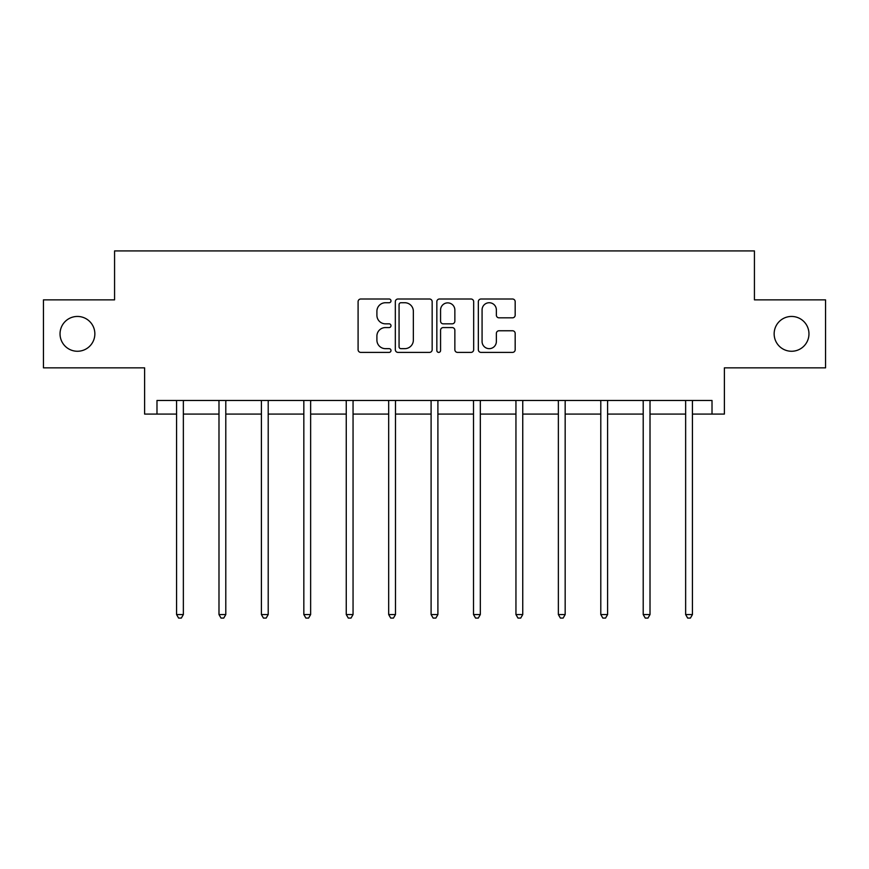 <?xml version="1.0" encoding="UTF-8"?>
<svg xmlns="http://www.w3.org/2000/svg" width="869" height="869" viewBox="0 0 869 869"><rect width="100%" height="100%" fill="white"/><g stroke="black" fill="none" stroke-linecap="round" stroke-linejoin="round"><path stroke-width="1.3" d="M774.149 333.859A17.402 17.402 0 0 0 791.561 351.261A17.402 17.402 0 0 0 808.963 333.859A17.402 17.402 0 0 0 791.561 316.446A17.402 17.402 0 0 0 774.149 333.859M60.037 333.859A17.402 17.402 0 0 0 77.439 351.261A17.402 17.402 0 0 0 94.851 333.859A17.402 17.402 0 0 0 77.439 316.446A17.402 17.402 0 0 0 60.037 333.859M390.996 300.87A1.868 1.868 0 0 0 389.127 299.001L360.765 299.001A2.672 2.672 0 0 0 358.093 301.673L358.093 349.718A2.672 2.672 0 0 0 360.765 352.39L389.127 352.39A1.868 1.868 0 0 0 390.996 350.522A1.868 1.868 0 0 0 389.127 348.654L385.456 348.654A8.538 8.538 0 0 1 376.907 340.116L376.907 336.107A8.538 8.538 0 0 1 385.456 327.57L389.127 327.57A1.868 1.868 0 0 0 390.996 325.701A1.868 1.868 0 0 0 389.127 323.833L385.456 323.833A8.538 8.538 0 0 1 376.907 315.284L376.907 311.287A8.538 8.538 0 0 1 385.456 302.738L389.127 302.738A1.868 1.868 0 0 0 390.996 300.87M156.985 414.078L156.985 400.479L712.015 400.479L712.015 414.078L724.388 414.078L724.388 367.848L825.55 367.848L825.55 299.859L754.433 299.859L754.433 250.913L114.567 250.913L114.567 299.859L43.45 299.859L43.45 367.848L144.612 367.848L144.612 414.078L176.57 414.078M512.514 317.826A2.672 2.672 0 0 0 515.176 315.154L515.176 301.673A2.672 2.672 0 0 0 512.514 299.001L481.013 299.001A2.672 2.672 0 0 0 478.341 301.673L478.341 349.718A2.672 2.672 0 0 0 481.013 352.39L512.514 352.39A2.672 2.672 0 0 0 515.176 349.718L515.176 333.435A2.672 2.672 0 0 0 512.514 330.763L499.034 330.763A2.672 2.672 0 0 0 496.362 333.435L496.362 341.517A7.137 7.137 0 0 1 489.225 348.654A7.137 7.137 0 0 1 482.078 341.517L482.078 309.885A7.137 7.137 0 0 1 489.225 302.738A7.137 7.137 0 0 1 496.362 309.885L496.362 315.154A2.672 2.672 0 0 0 499.034 317.826L512.514 317.826M432.165 301.673A2.672 2.672 0 0 0 429.492 299.001L398.002 299.001A2.672 2.672 0 0 0 395.33 301.673L395.33 349.718A2.672 2.672 0 0 0 398.002 352.39L429.492 352.39A2.672 2.672 0 0 0 432.165 349.718L432.165 301.673M439.508 299.001L470.998 299.001A2.672 2.672 0 0 1 473.67 301.673L473.67 349.718A2.672 2.672 0 0 1 470.998 352.39L457.518 352.39A2.672 2.672 0 0 1 454.856 349.718L454.856 330.231A2.672 2.672 0 0 0 452.184 327.57L443.244 327.57A2.672 2.672 0 0 0 440.572 330.231L440.572 350.522A1.868 1.868 0 0 1 438.704 352.39A1.868 1.868 0 0 1 436.835 350.522L436.835 301.673A2.672 2.672 0 0 1 439.508 299.001M183.359 414.078L218.988 414.078M225.788 414.078L261.406 414.078M268.206 414.078L303.835 414.078M310.635 414.078L346.253 414.078M353.053 414.078L388.682 414.078M395.482 414.078L431.1 414.078M437.9 414.078L473.518 414.078M480.318 414.078L515.947 414.078M522.747 414.078L558.365 414.078M565.165 414.078L600.794 414.078M607.594 414.078L643.212 414.078M650.012 414.078L685.641 414.078M692.43 414.078L712.015 414.078M400.935 302.738A1.868 1.868 0 0 0 399.067 304.606L399.067 346.785A1.868 1.868 0 0 0 400.935 348.654L404.802 348.654A8.538 8.538 0 0 0 413.351 340.116L413.351 311.287A8.538 8.538 0 0 0 404.802 302.738L400.935 302.738M454.856 310.016A7.137 7.137 0 0 0 447.709 302.879A7.137 7.137 0 0 0 440.572 310.016L440.572 321.161A2.672 2.672 0 0 0 443.244 323.833L452.184 323.833A2.672 2.672 0 0 0 454.856 321.161L454.856 310.016M183.717 400.479L183.555 400.881A2.716 2.716 0 0 0 183.359 401.891L183.359 614.557L176.57 614.557L176.57 401.891A2.716 2.716 0 0 0 176.364 400.881L176.211 400.479M183.359 614.557L181.328 618.087L178.601 618.087L176.57 614.557M226.146 400.479L225.983 400.881A2.716 2.716 0 0 0 225.788 401.891L225.788 614.557L218.988 614.557L218.988 401.891A2.716 2.716 0 0 0 218.792 400.881L218.63 400.479M225.788 614.557L223.746 618.087L221.03 618.087L218.988 614.557M268.564 400.479L268.402 400.881A2.716 2.716 0 0 0 268.206 401.891L268.206 614.557L261.406 614.557L261.406 401.891A2.716 2.716 0 0 0 261.211 400.881L261.048 400.479M268.206 614.557L266.164 618.087L263.448 618.087L261.406 614.557M310.993 400.479L310.83 400.881A2.716 2.716 0 0 0 310.635 401.891L310.635 614.557L303.835 614.557L303.835 401.891A2.716 2.716 0 0 0 303.639 400.881L303.477 400.479M310.635 614.557L308.593 618.087L305.877 618.087L303.835 614.557M353.411 400.479L353.248 400.881A2.716 2.716 0 0 0 353.053 401.891L353.053 614.557L346.253 614.557L346.253 401.891A2.716 2.716 0 0 0 346.058 400.881L345.895 400.479M353.053 614.557L351.011 618.087L348.295 618.087L346.253 614.557M395.829 400.479L395.677 400.881A2.716 2.716 0 0 0 395.482 401.891L395.482 614.557L388.682 614.557L388.682 401.891A2.716 2.716 0 0 0 388.486 400.881L388.324 400.479M395.482 614.557L393.44 618.087L390.713 618.087L388.682 614.557M438.258 400.479L438.095 400.881A2.716 2.716 0 0 0 437.9 401.891L437.9 614.557L431.1 614.557L431.1 401.891A2.716 2.716 0 0 0 430.905 400.881L430.742 400.479M437.9 614.557L435.858 618.087L433.142 618.087L431.1 614.557M480.676 400.479L480.514 400.881A2.716 2.716 0 0 0 480.318 401.891L480.318 614.557L473.518 614.557L473.518 401.891A2.716 2.716 0 0 0 473.323 400.881L473.171 400.479M480.318 614.557L478.287 618.087L475.56 618.087L473.518 614.557M523.105 400.479L522.942 400.881A2.716 2.716 0 0 0 522.747 401.891L522.747 614.557L515.947 614.557L515.947 401.891A2.716 2.716 0 0 0 515.751 400.881L515.589 400.479M522.747 614.557L520.705 618.087L517.989 618.087L515.947 614.557M565.523 400.479L565.361 400.881A2.716 2.716 0 0 0 565.165 401.891L565.165 614.557L558.365 614.557L558.365 401.891A2.716 2.716 0 0 0 558.17 400.881L558.007 400.479M565.165 614.557L563.123 618.087L560.407 618.087L558.365 614.557M607.952 400.479L607.789 400.881A2.716 2.716 0 0 0 607.594 401.891L607.594 614.557L600.794 614.557L600.794 401.891A2.716 2.716 0 0 0 600.598 400.881L600.436 400.479M607.594 614.557L605.552 618.087L602.836 618.087L600.794 614.557M650.37 400.479L650.208 400.881A2.716 2.716 0 0 0 650.012 401.891L650.012 614.557L643.212 614.557L643.212 401.891A2.716 2.716 0 0 0 643.017 400.881L642.854 400.479M650.012 614.557L647.97 618.087L645.254 618.087L643.212 614.557M692.789 400.479L692.636 400.881A2.716 2.716 0 0 0 692.43 401.891L692.43 614.557L685.641 614.557L685.641 401.891A2.716 2.716 0 0 0 685.445 400.881L685.283 400.479M692.43 614.557L690.399 618.087L687.672 618.087L685.641 614.557"/></g></svg>
